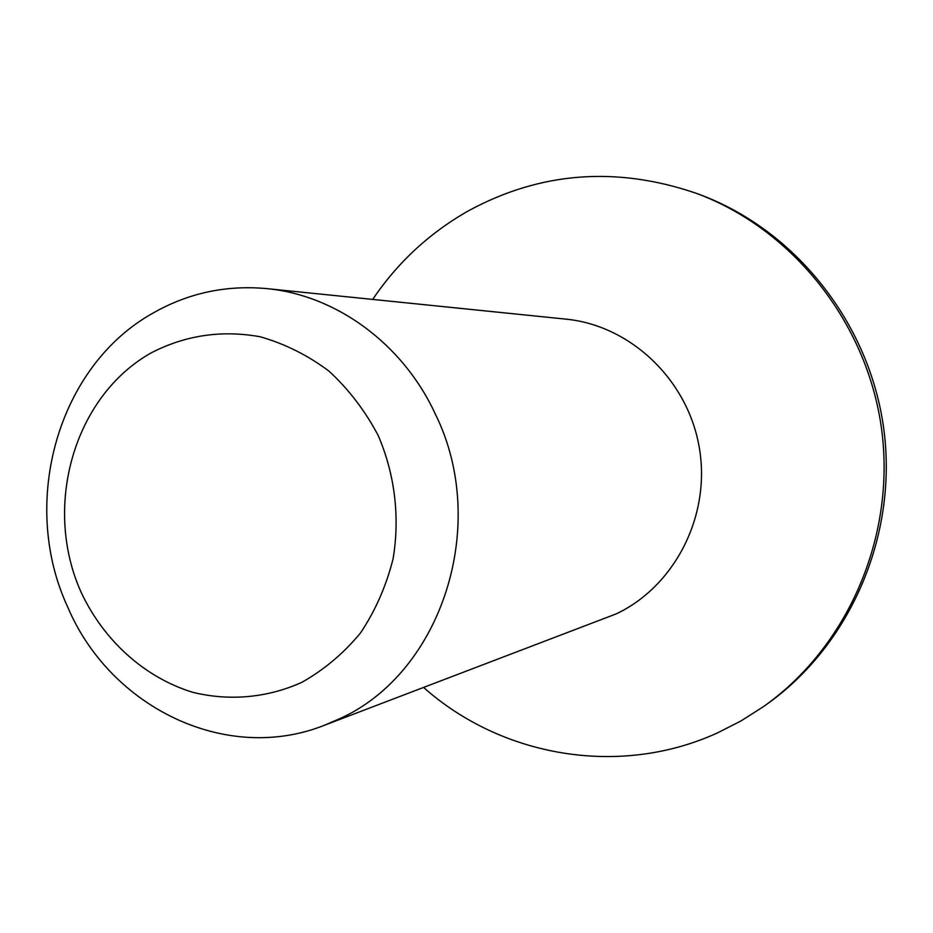 <?xml version="1.0" encoding="UTF-8"?>
<svg xmlns="http://www.w3.org/2000/svg" width="933" height="933" viewBox="0 0 933 933"><rect width="100%" height="100%" fill="white"/><g stroke="black" fill="none" stroke-linecap="round" stroke-linejoin="round"><path stroke-width="1.4" d="M324.171 725.373L616.2 613.891C674.991 586.157 711.063 515.436 699.295 447.607C687.843 379.731 630.463 325.43 565.993 319.144L266.756 288.612C336.02 295.131 402.694 343.542 435.186 413.751C490.303 524.778 441.554 673.346 339.274 718.876L324.171 725.373C226.031 764.244 110.257 707.412 67.724 607.103C19.278 502.922 57.671 365.549 153.77 312.66C188.723 292.927 226.381 284.915 266.756 288.612M423.722 687.551C501.627 756.838 619.454 777.702 717.559 732.871L740.954 720.964L763.229 706.782C847.281 647.642 895.785 537.431 881.697 429.926C867.527 322.433 792.175 228.503 695.703 193.096C616.013 166.051 540.382 171.894 468.786 210.625C429.763 232.702 397.726 262.301 372.699 299.423M81.206 592.455C42.451 506.782 73.73 396.245 151.414 352.744C185.539 335.204 221.739 329.874 260.015 336.731C284.705 343.717 307.715 355.205 329.057 371.182C348.884 389.493 365.293 411.01 378.297 435.723C394.892 474.384 400.047 517.372 393.073 558.809C386.297 585.842 375.451 610.555 360.511 632.947C343.566 653.438 323.938 669.941 301.604 682.455C266.861 698.036 228.818 701.266 192.326 692.193C144.3 677.265 103.761 640.493 81.206 592.455M763.229 706.782L766.11 704.753C849.671 645.951 897.873 536.452 883.878 429.635C869.801 322.841 794.928 229.518 699.015 194.309L695.703 193.096"/></g></svg>
